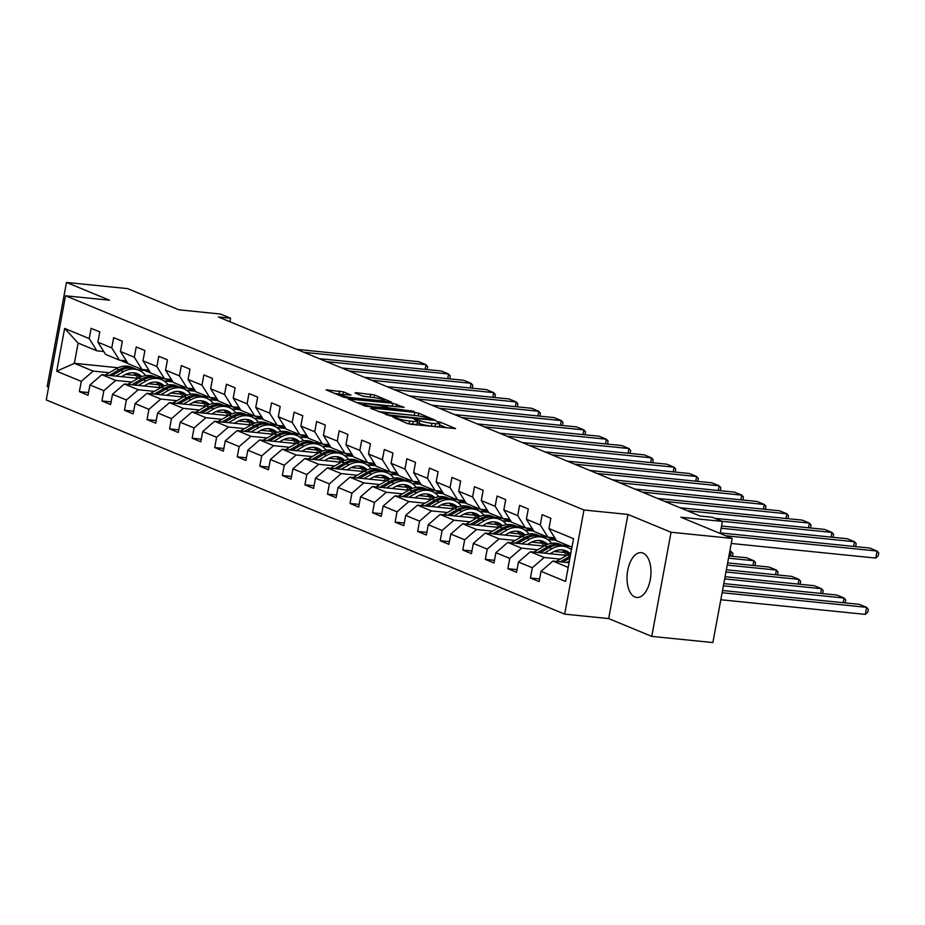 <?xml version="1.0" encoding="UTF-8"?>
<svg xmlns="http://www.w3.org/2000/svg" width="925" height="925" viewBox="0 0 925 925"><rect width="100%" height="100%" fill="white"/><g stroke="black" fill="none" stroke-linecap="round" stroke-linejoin="round"><path stroke-width="1.39" d="M392.801 416.99L407.197 423.465L411.012 424.286L455.574 428.587L440.115 422.089L436.484 421.557L438.704 422.552A9.065 1.203 10.5 0 1 439.942 423.43A9.065 1.203 10.5 0 1 435.571 423.65L431.963 423.292A9.065 1.203 10.5 0 1 419.753 420.632L415.128 419.245L414.169 419.291L416.389 420.297A9.065 1.203 10.5 0 1 417.626 421.164A9.065 1.203 10.5 0 1 413.255 421.395L409.648 421.025A9.065 1.203 10.5 0 1 397.426 418.377L392.801 416.99M634.932 597.007A22.524 11.828 -84.2 0 0 636.735 597.469A22.524 11.828 -84.2 0 0 650.553 577.986A22.524 11.828 -84.2 0 0 643.072 553.104A22.524 11.828 -84.2 0 0 641.268 552.641A22.524 11.828 -84.2 0 0 627.439 572.124A22.524 11.828 -84.2 0 0 634.932 597.007M343.441 391.842L326.132 389.853L343.267 397.045L347.083 397.877L391.657 402.178L374.521 394.975L356.067 392.674L355.084 393.009L362.253 395.981L373.33 397.542A7.585 1.006 10.5 0 1 380.892 398.918A7.585 1.006 10.5 0 1 384.58 400.49A7.585 1.006 10.5 0 1 380.915 400.675L352.483 397.796A7.585 1.006 10.5 0 1 344.909 396.42A7.585 1.006 10.5 0 1 341.233 394.848A7.585 1.006 10.5 0 1 344.886 394.663L350.991 395.067L343.441 391.842L342.944 394.536M671.053 532.245L627.971 514.45L608.673 618.582L651.755 636.388L671.053 532.245L732.184 538.431L680.858 517.225L722.425 521.423L712.296 517.248L700.075 516.011L218.381 316.974L230.602 318.212L220.485 314.026L178.918 309.817L127.604 288.612L66.473 282.437L47.175 386.569L48.609 387.17M627.971 514.45L583.964 509.999L65.548 295.78L109.555 300.232L66.473 282.437M371.642 408.017L370.659 408.364L391.217 416.111L435.779 420.413L418.655 413.221L414.839 412.388L371.642 408.017L371.503 408.711M365.34 406.167L348.205 398.964L392.767 403.265L404.144 407.335L385.251 405.636L384.268 405.971L389.032 407.937L414.03 411.382L365.34 406.167M732.184 538.431L712.874 642.563L651.755 636.388M583.964 509.999L564.666 614.131L46.25 399.924L65.548 295.78M88.546 392.57L79.377 391.645L88.048 395.229L89.956 384.95L103.831 390.685L101.935 400.964L110.607 404.549L112.515 394.27L126.39 400.005L124.482 410.284L133.154 413.868L135.062 403.589L148.937 409.324L147.04 419.603L155.712 423.188L157.62 412.908L171.495 418.643L169.587 428.911L178.259 432.495L180.167 422.228L194.042 427.963L192.146 438.23L200.817 441.815L202.714 431.547L216.6 437.282L214.692 447.55L223.364 451.134L225.272 440.867L239.147 446.602L237.251 456.869L245.923 460.453L247.819 450.186L261.706 455.921L259.798 466.188L268.47 469.773L270.377 459.505L284.252 465.24L282.356 475.508L291.028 479.092L292.924 468.825L306.811 474.56L304.903 484.827L313.575 488.412L315.483 478.144L329.358 483.879L327.45 494.147L336.133 497.731L338.03 487.463L351.916 493.198L350.008 503.466L358.68 507.05L360.588 496.783L374.463 502.518L372.555 512.785L381.239 516.37L383.135 506.091L397.022 511.826L395.114 522.105L403.786 525.689L405.693 515.41L419.568 521.145L417.661 531.424L426.344 535.008L428.24 524.729L442.127 530.464L440.219 540.743L448.891 544.328L450.799 534.049L464.674 539.784L462.766 550.063L471.449 553.647L473.346 543.368L487.232 549.103L485.324 559.382L493.996 562.967L495.904 552.688L509.779 558.423L507.871 568.702L516.555 572.286L518.451 562.007L532.326 567.742L530.43 578.021L539.102 581.605L541.009 571.326L565.58 581.478L573.512 538.697L548.93 528.545L550.837 518.278L542.166 514.693L540.258 524.961L547.958 537.205L534.072 531.47L526.383 519.226L528.291 508.958L519.607 505.374L517.711 515.641L525.4 527.886L511.525 522.151L503.824 509.906L505.732 499.639L497.06 496.054L495.153 506.322L502.853 518.567L488.967 512.843L481.278 500.587L483.185 490.319L474.502 486.735L472.606 497.002L480.295 509.259L466.42 503.524L458.719 491.267L460.627 481L451.955 477.416L450.047 487.683L457.748 499.939L443.861 494.204L436.172 481.948L438.08 471.681L429.397 468.096L427.5 478.364L435.189 490.62L421.314 484.885L413.625 472.629L415.522 462.361L406.85 458.777L404.942 469.044L412.642 481.301L398.756 475.566L391.067 463.321L392.975 453.042L384.303 449.458L382.395 459.737L390.084 471.981L376.209 466.246L368.52 454.002L370.416 443.722L361.744 440.138L359.837 450.417L367.537 462.662L353.651 456.927L345.962 444.682L347.869 434.403L339.197 430.819L337.29 441.098L344.979 453.342L331.104 447.608L323.415 435.363L325.311 425.084L316.639 421.499L314.731 431.778L322.432 444.023L308.545 438.288L300.856 426.043L302.764 415.764L294.092 412.18L292.184 422.459L299.873 434.704L285.998 428.969L278.309 416.724L280.206 406.445L271.534 402.861L269.626 413.14L277.327 425.384L263.452 419.649L255.751 407.405L257.659 397.126L248.987 393.541L247.079 403.82L254.768 416.065L240.893 410.33L233.204 398.085L235.1 387.806L226.428 384.222L224.532 394.501L232.221 406.746L218.346 401.011L210.646 388.766L212.553 378.487L203.882 374.914L201.974 385.182L209.663 397.426L195.788 391.691L188.099 379.447L189.995 369.179L181.323 365.595L179.427 375.862L187.116 388.107L173.241 382.372L165.54 370.127L167.448 359.86L158.776 356.275L156.868 366.543L164.558 378.788L150.683 373.053L142.993 360.808L144.89 350.54L136.218 346.956L134.322 357.223L142.011 369.468L128.136 363.733L120.435 351.488L122.343 341.221L113.671 337.637L111.763 347.904L119.452 360.149L105.577 354.414L97.888 342.169L99.784 331.902L91.112 328.317L89.216 338.585L96.905 350.841L78.116 343.071L74.358 363.328L93.148 371.098L109.219 372.729M79.377 391.645L81.284 381.366L56.703 371.214L64.634 328.433L89.216 338.585M97.888 342.169L111.763 347.904M120.435 351.488L134.322 357.223M142.993 360.808L156.868 366.543M165.54 370.127L179.427 375.862M188.099 379.447L201.974 385.182M210.646 388.766L224.532 394.501M233.204 398.085L247.079 403.82M255.751 407.405L269.626 413.14M278.309 416.724L292.184 422.459M300.856 426.043L314.731 431.778M323.415 435.363L337.29 441.098M345.962 444.682L359.837 450.417M368.52 454.002L382.395 459.737M391.067 463.321L404.942 469.044M413.625 472.629L427.5 478.364M436.172 481.948L450.047 487.683M458.719 491.267L472.606 497.002M481.278 500.587L495.153 506.322M503.824 509.906L517.711 515.641M526.383 519.226L540.258 524.961M131.766 382.048L115.706 380.418L101.819 374.683L138.183 378.36M164.072 380.984L172.154 381.794M148.185 383.702L158.603 384.754M178.93 386.812L185.613 387.494M126.32 360.842L119.452 360.149M101.819 374.683L89.956 384.95M115.706 380.418L103.831 390.685M154.325 391.368L138.253 389.737L124.378 384.002L160.742 387.679M186.63 390.304L194.713 391.113M170.743 393.021L181.161 394.073M201.488 396.131L208.171 396.813M148.867 370.162L142.011 369.468M124.378 384.002L112.515 394.27M138.253 389.737L126.39 400.005M176.872 400.687L160.811 399.057L146.925 393.322L183.289 396.998M209.177 399.623L217.259 400.433A22.096 18.569 112.5 0 1 216.358 400.086A22.096 18.569 112.5 0 1 212.38 397.704M193.29 402.34L203.708 403.392M224.035 405.451L230.718 406.133M171.426 379.481L164.558 378.788M146.925 393.322L135.062 403.589M160.811 399.057L148.937 409.324M199.43 409.995L183.358 408.376L169.483 402.641L205.847 406.318M231.724 408.931L239.818 409.752M215.849 411.66L226.267 412.712M246.593 414.77L253.277 415.441M193.972 388.801L187.116 388.107L194.308 391.078M169.483 402.641L157.62 412.908M183.358 408.376L171.495 418.643M221.977 419.314L205.917 417.695L192.03 411.96L228.394 415.637M254.282 418.25L262.365 419.071A22.096 18.569 112.5 0 1 261.463 418.724A22.096 18.569 112.5 0 1 257.474 416.342M238.396 420.979L248.813 422.031M269.14 424.089L275.823 424.76M216.531 398.12L209.663 397.426L216.855 400.398M192.03 411.96L180.167 422.228M205.917 417.695L194.042 427.963M244.535 428.633L228.463 427.015L214.588 421.28L250.952 424.957M276.829 427.57L284.923 428.391A22.096 18.569 112.5 0 1 284.01 428.044A22.096 18.569 112.5 0 1 280.032 425.662M260.954 430.298L271.372 431.351M291.687 433.409L298.37 434.079M239.078 407.439L232.221 406.746L239.413 409.717M214.588 421.28L202.714 431.547M228.463 427.015L216.6 437.282M267.082 437.953L251.01 436.334L237.135 430.599L273.499 434.276M299.388 436.889L307.47 437.71A22.096 18.569 112.5 0 1 306.568 437.363A22.096 18.569 112.5 0 1 302.579 434.981M283.501 439.618L293.919 440.67M314.246 442.728L320.929 443.399M261.625 416.759L254.768 416.065L261.96 419.037M237.135 430.599L225.272 440.867M251.01 436.334L239.147 446.602M289.641 447.272L273.569 445.653L259.694 439.918L296.058 443.595M321.935 446.208L330.028 447.029M306.059 448.937L316.477 449.989M336.792 452.047L343.476 452.718M284.183 426.078L277.327 425.384L284.518 428.356M259.694 439.918L247.819 450.186M273.569 445.653L261.706 455.921M312.188 456.592L296.116 454.973L282.241 449.238L318.605 452.915M344.493 455.528L352.575 456.349M328.606 458.257L339.024 459.309M359.351 461.367L366.034 462.038M306.73 435.397L299.873 434.704L307.065 437.675M282.241 449.238L270.377 459.505M296.116 454.973L284.252 465.24M334.746 465.911L318.674 464.292L304.799 458.557L341.163 462.234M367.04 464.847L375.134 465.668M351.165 467.576L361.583 468.628M381.898 470.686L388.581 471.357M329.288 444.717L322.432 444.023L329.624 446.983M304.799 458.557L292.924 468.825M318.674 464.292L306.811 474.56M357.293 475.23L341.221 473.6L327.346 467.877L363.71 471.553M389.598 474.167L397.681 474.988M373.712 476.895L384.129 477.947M404.456 480.006L411.139 480.676M351.835 454.036L344.979 453.342M327.346 467.877L315.483 478.144M341.221 473.6L329.358 483.879M379.851 484.55L363.779 482.919L349.904 477.184L386.268 480.873M412.145 483.486L420.239 484.307M396.27 486.215L406.688 487.267M427.003 489.325L433.686 489.996M374.394 463.356L367.537 462.662M349.904 477.184L338.03 487.463M363.779 482.919L351.916 493.198M402.398 493.869L386.326 492.239L372.451 486.504L408.815 490.192M434.704 492.805L442.786 493.626M418.817 495.534L429.235 496.586M449.562 498.633L456.245 499.315M396.941 472.675L390.084 471.981M372.451 486.504L360.588 496.783M386.326 492.239L374.463 502.518M424.957 503.188L408.885 501.558L395.01 495.823L431.374 499.5M457.251 502.125L465.344 502.946M441.375 504.853L451.793 505.906M472.108 507.952L478.792 508.634M419.499 481.994L412.642 481.301L419.834 484.261M395.01 495.823L383.135 506.091M408.885 501.558L397.022 511.826M447.503 512.508L431.432 510.877L417.557 505.142L453.921 508.819M479.809 511.444L487.891 512.265M463.922 514.161L474.34 515.225M494.667 517.272L501.35 517.954M442.046 491.314L435.189 490.62L442.381 493.58M417.557 505.142L405.693 515.41M431.432 510.877L419.568 521.145M470.062 521.827L453.99 520.197L440.115 514.462L476.479 518.139M502.356 520.763L510.45 521.584A22.096 18.569 112.5 0 1 509.536 521.226A22.096 18.569 112.5 0 1 505.559 518.844M486.481 523.481L496.898 524.544M517.214 526.591L523.897 527.273M464.604 500.633L457.748 499.939L464.94 502.899M440.115 514.462L428.24 524.729M453.99 520.197L442.127 530.464M492.609 531.147L476.537 529.516L462.662 523.781L499.026 527.458M524.914 530.083L532.997 530.892A22.096 18.569 112.5 0 1 532.083 530.545A22.096 18.569 112.5 0 1 528.106 528.163M509.028 532.8L519.445 533.852M539.772 535.91L546.455 536.592M487.151 509.953L480.295 509.259L487.487 512.219M462.662 523.781L450.799 534.049M476.537 529.516L464.674 539.784M515.167 540.466L499.095 538.836L485.209 533.101L521.584 536.778M547.461 539.402L555.555 540.212M531.586 542.119L542.004 543.172M562.319 545.23L569.002 545.912M509.71 519.26L502.853 518.567L510.045 521.538M485.209 533.101L473.346 543.368M499.095 538.836L487.232 549.103M537.714 549.785L521.642 548.155L507.767 542.42L544.131 546.097M570.02 548.722L571.627 548.883M554.133 551.439L564.551 552.491M532.257 528.58L525.4 527.886L532.592 530.857M507.767 542.42L495.904 552.688M521.642 548.155L509.779 558.423M560.273 559.105L544.201 557.474L530.314 551.739L566.69 555.416M554.815 537.899L547.958 537.205L555.15 540.177M530.314 551.739L518.451 562.007M544.201 557.474L532.326 567.742M568.193 567.395L552.873 561.059L569.06 562.701M571.951 547.126L556.63 540.79L548.93 528.545M552.873 561.059L541.009 571.326M608.673 618.582L564.666 614.131M229.943 321.75L230.602 318.212M720.193 533.471L722.425 521.423M125.638 374.382L136.056 375.434M156.383 377.493L163.066 378.175M144.786 370.462L137.582 369.734M118.065 367.757L74.358 363.328L56.703 371.214M103.762 351.523L96.905 350.841M171.749 381.759L164.581 378.788M352.171 456.303L345.002 453.342M374.729 465.622L367.549 462.662M397.276 474.941L390.107 471.981M64.634 328.433L78.116 343.071M93.148 371.098L81.284 381.366M539.599 578.946L530.43 578.021M517.04 569.627L507.871 568.702M569.927 546.293L563.232 545.611M494.493 560.307L485.324 559.382M547.369 536.974L540.674 536.292M471.935 550.988L462.766 550.063M524.822 527.655L518.127 526.972M449.388 541.668L440.219 540.743M502.263 518.335L495.569 517.653M426.83 532.349L417.661 531.424M479.717 509.016L473.022 508.334M404.283 523.03L395.114 522.105M457.158 499.697L450.463 499.014M381.724 513.71L372.555 512.785M434.611 490.377L427.917 489.695M359.178 504.391L350.008 503.466M412.053 481.058L405.358 480.376M336.619 495.072L327.45 494.147M389.506 471.738L382.811 471.056M314.072 485.752L304.903 484.827M366.947 462.419L360.253 461.737M291.514 476.433L282.356 475.508M344.401 453.1L337.706 452.417M268.967 467.113L259.798 466.188M321.842 443.78L315.147 443.11M246.408 457.806L237.251 456.869M299.295 434.461L292.601 433.79M223.862 448.486L214.692 447.55M276.737 425.142L270.042 424.471M201.303 439.167L192.146 438.23M254.19 415.822L247.495 415.152M178.756 429.847L169.587 428.911M231.643 406.503L224.937 405.832M156.198 420.528L147.04 419.603M209.085 397.183L202.39 396.513M133.651 411.209L124.482 410.284M186.538 387.864L179.832 387.193M111.093 401.889L101.935 400.964M163.979 378.556L157.285 377.874M407.937 423.708A9.065 1.203 10.5 0 0 409.127 423.847L409.648 421.025M417.626 421.164L417.106 423.985A9.065 1.203 10.5 0 1 412.723 424.205L409.127 423.847M439.942 423.43L439.421 426.24A9.065 1.203 10.5 0 1 435.051 426.46L431.443 426.101A9.065 1.203 10.5 0 1 419.222 423.453L417.348 422.667M446.902 427.917L439.664 424.933M417.383 415.788L378.429 411.567M389.194 414.978L429.79 419.395L430.749 419.337L428.414 418.297A9.065 1.203 10.5 0 0 416.204 415.649L390.281 413.024A9.065 1.203 10.5 0 0 385.898 413.244A9.065 1.203 10.5 0 0 387.147 414.123L389.194 414.978L389.055 415.753M356.356 402.456L392.246 406.087L392.767 403.265M395.229 406.642L392.246 406.087M367.075 403.797A7.585 1.006 10.5 0 0 363.409 403.982A7.585 1.006 10.5 0 0 367.098 405.555A7.585 1.006 10.5 0 0 374.671 406.931L386.049 407.867L380.915 405.636L367.075 403.797M373.168 397.519L363.074 396.247M342.597 394.536L334.295 393.333M720.818 599.758L865.314 614.373L866.609 607.332L722.113 592.717M566.828 562.469L569.372 561.012M556.26 561.406L567.349 555.035A22.096 18.569 -67.5 0 1 570.771 553.474M722.529 590.508L859.383 604.349L866.609 607.332L868.321 609.321L867.8 612.13L865.314 614.373M570.297 556.064A22.096 18.569 112.5 0 0 570.101 556.168L560.273 561.81M562.816 562.065L569.939 557.972M720.286 532.927L869.824 548.051L877.05 551.046L875.744 558.076L878.23 555.844L878.75 553.023L877.05 551.046L725.639 535.725M731.247 543.461L875.744 558.076M550.074 553.74L553.208 551.936A18.338 15.413 -67.5 0 1 565.95 550.791A18.338 15.413 -67.5 0 1 570.239 553.659M843.195 602.707L844.062 598.013L723.396 585.814M544.27 553.15L552.028 548.698A22.096 18.569 -67.5 0 1 567.383 547.322A22.096 18.569 -67.5 0 1 571.453 549.785M533.702 552.086L544.802 545.715A22.096 18.569 -67.5 0 1 560.157 544.339L562.909 545.472A22.096 18.569 112.5 0 0 547.542 546.848L537.726 552.491M723.812 583.594L836.836 595.029L844.062 598.013L845.762 600.001L845.138 602.903M562.111 549.855A18.338 15.413 -67.5 0 1 566.158 555.37M540.258 552.745L549.277 547.565A22.096 18.569 -67.5 0 1 564.643 546.189L567.383 547.322M568.933 554.214A18.338 15.413 112.5 0 0 564.551 550.306M563.764 545.854A22.096 18.569 112.5 0 0 562.909 545.472M563.626 550.074A18.338 15.413 -67.5 0 1 567.985 554.688M527.516 544.42L530.649 542.617A18.338 15.413 -67.5 0 1 543.403 541.472A18.338 15.413 -67.5 0 1 547.692 544.339M820.637 593.388L821.504 588.693L724.68 578.9M521.723 543.831L529.47 539.379A22.096 18.569 -67.5 0 1 544.837 538.003A22.096 18.569 -67.5 0 1 551.612 543.322M511.155 542.767L522.243 536.396A22.096 18.569 -67.5 0 1 537.61 535.02L540.35 536.153A22.096 18.569 112.5 0 0 524.995 537.529L515.167 543.172M725.084 576.691L814.278 585.71L821.504 588.693L823.215 590.682L822.591 593.584M539.564 540.535A18.338 15.413 -67.5 0 1 543.611 546.051M517.711 543.426L526.73 538.246A22.096 18.569 -67.5 0 1 542.085 536.87L544.837 538.003M546.386 544.894A18.338 15.413 112.5 0 0 541.992 540.986M541.206 536.535A22.096 18.569 112.5 0 0 540.35 536.153M541.079 540.767A18.338 15.413 -67.5 0 1 545.438 545.368M721.569 526.024L847.265 538.732L854.492 541.726L853.625 546.421M549.265 537.344A22.096 18.569 112.5 0 0 551.89 538.732L554.642 539.865A22.096 18.569 112.5 0 0 555.52 540.2M553.462 537.772L553.959 538.269A22.096 18.569 112.5 0 0 556.226 540.142M721.153 528.233L854.492 541.726L856.203 543.703L855.579 546.617M550.664 537.483A22.096 18.569 112.5 0 0 554.642 539.865M556.538 540.651L556.376 540.582A22.096 18.569 -67.5 0 1 551.693 537.587M714.875 518.312L824.718 529.424L831.945 532.407L831.078 537.101M526.718 528.025A22.096 18.569 112.5 0 0 529.343 529.412L532.083 530.545M530.904 528.452L531.413 528.95A22.096 18.569 112.5 0 0 533.667 530.823M722.101 521.295L831.945 532.407L833.645 534.384L833.02 537.298M533.991 531.332L533.817 531.262A22.096 18.569 -67.5 0 1 529.135 528.268M504.969 535.101L508.103 533.297A18.338 15.413 -67.5 0 1 520.844 532.153A18.338 15.413 -67.5 0 1 525.134 535.032M798.09 584.068L798.957 579.374L725.963 571.997M499.165 534.511L506.923 530.06A22.096 18.569 -67.5 0 1 522.278 528.684A22.096 18.569 -67.5 0 1 529.054 534.002M488.597 533.447L499.697 527.077A22.096 18.569 -67.5 0 1 515.052 525.701L517.803 526.834A22.096 18.569 112.5 0 0 502.437 528.21L492.62 533.852M726.368 569.777L791.731 576.391L798.957 579.374L800.657 581.363L800.032 584.265M517.006 531.216A18.338 15.413 -67.5 0 1 521.064 536.731M495.153 534.107L504.171 528.927A22.096 18.569 -67.5 0 1 519.538 527.551L522.278 528.684M523.827 535.575A18.338 15.413 112.5 0 0 519.445 531.667M518.659 527.215A22.096 18.569 112.5 0 0 517.803 526.834M518.52 531.447A18.338 15.413 -67.5 0 1 522.879 536.049M482.411 525.782L485.544 523.978A18.338 15.413 -67.5 0 1 498.297 522.833A18.338 15.413 -67.5 0 1 502.587 525.712M775.532 574.749L776.41 570.054L727.235 565.082M476.618 525.192L484.376 520.752A22.096 18.569 -67.5 0 1 499.731 519.364A22.096 18.569 -67.5 0 1 506.507 524.683M466.05 524.128L477.138 517.757A22.096 18.569 -67.5 0 1 492.505 516.381L495.245 517.514A22.096 18.569 112.5 0 0 479.89 518.89L470.062 524.533M727.651 562.874L769.172 567.071L776.41 570.054L778.11 572.043L777.486 574.945M494.459 521.897A18.338 15.413 -67.5 0 1 498.506 527.412M472.606 524.787L481.624 519.607A22.096 18.569 -67.5 0 1 496.979 518.231L499.731 519.364M501.281 526.256A18.338 15.413 112.5 0 0 496.887 522.347M496.101 517.908A22.096 18.569 112.5 0 0 495.245 517.514M495.973 522.128A18.338 15.413 -67.5 0 1 500.333 526.73M459.864 516.462L462.997 514.658A18.338 15.413 -67.5 0 1 475.739 513.525A18.338 15.413 -67.5 0 1 480.029 516.393M752.985 565.429L753.852 560.735L728.518 558.18M454.059 515.873L461.818 511.433A22.096 18.569 -67.5 0 1 477.173 510.045A22.096 18.569 -67.5 0 1 483.948 515.364M443.491 514.809L454.591 508.438A22.096 18.569 -67.5 0 1 469.946 507.062L472.698 508.195A22.096 18.569 112.5 0 0 457.332 509.571L447.515 515.213M728.935 555.96L746.625 557.752L753.852 560.735L755.552 562.724L754.927 565.626M471.9 512.577A18.338 15.413 -67.5 0 1 475.959 518.092M450.047 515.468L459.066 510.288A22.096 18.569 -67.5 0 1 474.433 508.912L477.173 510.045M478.722 516.936A18.338 15.413 112.5 0 0 474.34 513.028M473.554 508.588A22.096 18.569 112.5 0 0 472.698 508.195M473.415 512.808A18.338 15.413 -67.5 0 1 477.774 517.41M680.095 507.756L802.16 520.104L809.387 523.087L808.519 527.782M504.16 518.705A22.096 18.569 112.5 0 0 506.784 520.093L509.536 521.226M508.357 519.133L508.854 519.63A22.096 18.569 112.5 0 0 511.12 521.503M687.321 510.739L809.387 523.087L811.098 525.076L810.473 527.978M511.433 522.012L511.271 521.943A22.096 18.569 -67.5 0 1 506.588 518.948M657.548 498.436L779.613 510.785L786.84 513.768L785.972 518.462M481.613 509.386A22.096 18.569 112.5 0 0 484.238 510.773L486.978 511.918A22.096 18.569 112.5 0 0 487.857 512.242M485.798 509.814L486.307 510.311A22.096 18.569 112.5 0 0 488.562 512.184M664.774 501.419L786.84 513.768L788.539 515.757L787.915 518.659M483 509.525A22.096 18.569 112.5 0 0 486.978 511.918M488.886 512.693L488.712 512.635A22.096 18.569 -67.5 0 1 484.029 509.629M634.989 489.117L757.055 501.466L764.281 504.449L763.414 509.143M459.054 500.067A22.096 18.569 112.5 0 0 461.679 501.454L464.431 502.599A22.096 18.569 112.5 0 0 465.31 502.922M463.252 500.494L463.749 500.992A22.096 18.569 112.5 0 0 466.015 502.865M642.216 492.1L764.281 504.449L765.993 506.438L765.368 509.34M460.453 500.205A22.096 18.569 112.5 0 0 464.431 502.599M466.327 503.373L466.165 503.316A22.096 18.569 -67.5 0 1 461.483 500.309M612.442 479.797L734.508 492.146L741.734 495.129L740.867 499.824M436.507 490.747A22.096 18.569 112.5 0 0 439.132 492.135L441.873 493.279A22.096 18.569 112.5 0 0 442.751 493.603M440.693 491.175L441.202 491.672A22.096 18.569 112.5 0 0 443.457 493.557M619.669 482.781L741.734 495.129L743.434 497.118L742.81 500.02M437.895 490.886A22.096 18.569 112.5 0 0 441.873 493.279M443.78 494.066L443.618 493.996A22.096 18.569 -67.5 0 1 438.924 490.99M589.884 470.478L711.949 482.827L719.176 485.81L718.309 490.504M413.949 481.428A22.096 18.569 112.5 0 0 416.574 482.827L419.326 483.96A22.096 18.569 112.5 0 0 420.204 484.284M418.146 481.856L418.643 482.353A22.096 18.569 112.5 0 0 420.91 484.238M597.111 473.461L719.176 485.81L720.887 487.799L720.263 490.701M415.348 481.567A22.096 18.569 112.5 0 0 419.326 483.96M421.222 484.746L421.06 484.677A22.096 18.569 -67.5 0 1 416.377 481.671M567.337 461.159L689.403 473.507L696.629 476.491L695.762 481.185M391.402 472.108A22.096 18.569 112.5 0 0 394.027 473.507L396.779 474.641A22.096 18.569 112.5 0 0 397.646 474.976M395.588 472.536L396.097 473.033A22.096 18.569 112.5 0 0 398.351 474.918M574.564 464.142L696.629 476.491L698.329 478.479L697.704 481.382M392.79 472.247A22.096 18.569 112.5 0 0 396.779 474.641M398.675 475.427L398.513 475.358A22.096 18.569 -67.5 0 1 393.819 472.351M544.779 451.839L666.844 464.188L674.071 467.171L673.203 471.866M368.844 462.789A22.096 18.569 112.5 0 0 371.468 464.188L374.22 465.321A22.096 18.569 112.5 0 0 375.099 465.657M373.041 463.217L373.538 463.714A22.096 18.569 112.5 0 0 375.804 465.599M552.005 454.822L674.071 467.171L675.782 469.16L675.157 472.062M370.243 462.939A22.096 18.569 112.5 0 0 374.22 465.321M376.117 466.108L375.955 466.038A22.096 18.569 -67.5 0 1 371.272 463.043M522.232 442.52L644.297 454.869L651.524 457.852L650.657 462.546M346.297 453.47A22.096 18.569 112.5 0 0 348.922 454.869L351.673 456.002A22.096 18.569 112.5 0 0 352.552 456.337M350.483 453.897L350.991 454.395A22.096 18.569 112.5 0 0 353.246 456.279M529.458 445.515L651.524 457.852L653.223 459.841L652.599 462.743M347.684 453.62A22.096 18.569 112.5 0 0 351.673 456.002M353.57 456.788L353.408 456.719A22.096 18.569 -67.5 0 1 348.713 453.724M499.673 433.201L621.739 445.549L628.965 448.533L628.098 453.227M323.738 444.15A22.096 18.569 112.5 0 0 326.375 445.549L329.115 446.683A22.096 18.569 112.5 0 0 329.994 447.018M327.936 444.578L328.433 445.075A22.096 18.569 112.5 0 0 330.699 446.96M506.912 436.195L628.965 448.533L630.677 450.521L630.052 453.423M325.137 444.301A22.096 18.569 112.5 0 0 329.115 446.683M331.011 447.469L330.849 447.399A22.096 18.569 -67.5 0 1 326.167 444.405M477.127 423.881L599.192 436.23L606.418 439.213L605.551 443.908M301.192 434.831A22.096 18.569 112.5 0 0 303.816 436.23L306.568 437.363M305.377 435.259L305.886 435.767A22.096 18.569 112.5 0 0 308.141 437.641M484.353 426.876L606.418 439.213L608.118 441.202L607.494 444.104M308.464 438.149L308.303 438.08A22.096 18.569 -67.5 0 1 303.608 435.085M454.568 414.562L576.633 426.911L583.86 429.894L582.993 434.588M278.633 425.523A22.096 18.569 112.5 0 0 281.269 426.911L284.01 428.044M282.83 425.939L283.327 426.448A22.096 18.569 112.5 0 0 285.594 428.321M461.806 417.557L583.86 429.894L585.571 431.882L584.947 434.785M285.906 428.83L285.744 428.761A22.096 18.569 -67.5 0 1 281.061 425.766M432.021 405.243L554.087 417.591L561.313 420.586L560.446 425.28M256.086 416.204A22.096 18.569 112.5 0 0 258.711 417.591L261.463 418.724M260.272 416.62L260.781 417.129A22.096 18.569 112.5 0 0 263.035 419.002M439.248 408.237L561.313 420.586L563.013 422.563L562.388 425.477M263.359 419.511L263.197 419.441A22.096 18.569 -67.5 0 1 258.503 416.447M409.463 395.923L531.528 408.272L538.766 411.267L537.887 415.961M233.528 406.884A22.096 18.569 112.5 0 0 236.164 408.272L238.904 409.405A22.096 18.569 112.5 0 0 239.783 409.74M237.725 407.301L238.234 407.809A22.096 18.569 112.5 0 0 240.488 409.683M416.701 398.918L538.766 411.267L540.466 413.244L539.842 416.158M234.927 407.023A22.096 18.569 112.5 0 0 238.904 409.405M240.801 410.191L240.639 410.122A22.096 18.569 -67.5 0 1 235.956 407.127M386.916 386.615L508.981 398.953L516.208 401.947L515.341 406.642M210.981 397.565A22.096 18.569 112.5 0 0 213.606 398.953L216.358 400.086M215.167 397.981L215.675 398.49A22.096 18.569 112.5 0 0 217.93 400.363M394.142 389.598L516.208 401.947L517.908 403.924L517.283 406.838M218.254 400.872L218.092 400.803A22.096 18.569 -67.5 0 1 213.409 397.808M364.358 377.296L486.423 389.633L493.661 392.628L492.782 397.322M188.423 388.246A22.096 18.569 112.5 0 0 191.059 389.633L193.799 390.766A22.096 18.569 112.5 0 0 194.678 391.102M192.62 388.662L193.128 389.171A22.096 18.569 112.5 0 0 195.383 391.044M371.596 380.279L493.661 392.628L495.361 394.605L494.736 397.519M189.822 388.384A22.096 18.569 112.5 0 0 193.799 390.766M195.695 391.553L195.533 391.483A22.096 18.569 -67.5 0 1 190.851 388.488M341.811 367.977L463.876 380.314L471.103 383.308L470.235 388.003M165.876 378.926A22.096 18.569 112.5 0 0 168.5 380.314L171.252 381.447A22.096 18.569 112.5 0 0 172.131 381.782M170.061 379.342L170.57 379.851A22.096 18.569 112.5 0 0 172.825 381.724M349.037 370.96L471.103 383.308L472.802 385.286L472.178 388.199M167.275 379.065A22.096 18.569 112.5 0 0 171.252 381.447M173.148 382.233L172.987 382.164A22.096 18.569 -67.5 0 1 168.304 379.169M319.264 358.657L441.317 371.006L448.556 373.989L447.677 378.683M143.317 369.607A22.096 18.569 112.5 0 0 145.953 370.994L148.694 372.127A22.096 18.569 112.5 0 0 149.573 372.463M147.514 370.035L148.023 370.532A22.096 18.569 112.5 0 0 150.278 372.405M326.49 361.64L448.556 373.989L450.255 375.966L449.631 378.88M144.716 369.746A22.096 18.569 112.5 0 0 148.694 372.127M150.602 372.914L150.428 372.844A22.096 18.569 -67.5 0 1 145.745 369.85M437.305 507.143L440.439 505.339A18.338 15.413 -67.5 0 1 453.192 504.206A18.338 15.413 -67.5 0 1 457.482 507.073M730.426 556.11L731.305 551.416L729.802 551.265M431.512 506.553L439.271 502.113A22.096 18.569 -67.5 0 1 454.626 500.737A22.096 18.569 -67.5 0 1 461.402 506.044M420.944 505.489L432.033 499.118A22.096 18.569 -67.5 0 1 447.399 497.743L450.14 498.876A22.096 18.569 112.5 0 0 434.785 500.252L424.957 505.894M449.353 503.258A18.338 15.413 -67.5 0 1 453.4 508.773M427.5 506.148L436.519 500.968A22.096 18.569 -67.5 0 1 451.874 499.592L454.626 500.737M456.175 507.617A18.338 15.413 112.5 0 0 451.782 503.709M450.995 499.269A22.096 18.569 112.5 0 0 450.14 498.876M450.868 503.489A18.338 15.413 -67.5 0 1 455.227 508.091M732.38 556.307L733.005 553.404L729.883 550.837M414.758 497.823L417.892 496.031A18.338 15.413 -67.5 0 1 430.634 494.887A18.338 15.413 -67.5 0 1 434.923 497.754M408.966 497.234L416.712 492.794A22.096 18.569 -67.5 0 1 432.067 491.418A22.096 18.569 -67.5 0 1 438.843 496.725M398.386 496.17L409.486 489.799A22.096 18.569 -67.5 0 1 424.841 488.423L427.593 489.556A22.096 18.569 112.5 0 0 412.226 490.944L402.41 496.575M426.795 493.938A18.338 15.413 -67.5 0 1 430.853 499.454M404.942 496.829L413.972 491.661A22.096 18.569 -67.5 0 1 429.327 490.273L432.067 491.418M433.617 498.297A18.338 15.413 112.5 0 0 429.235 494.389M428.448 489.949A22.096 18.569 112.5 0 0 427.593 489.556M428.31 494.17A18.338 15.413 -67.5 0 1 432.669 498.772M392.2 488.504L395.333 486.712A18.338 15.413 -67.5 0 1 408.087 485.567A18.338 15.413 -67.5 0 1 412.377 488.435M386.407 487.914L394.166 483.474A22.096 18.569 -67.5 0 1 409.521 482.098A22.096 18.569 -67.5 0 1 416.296 487.406M375.839 486.851L386.928 480.48A22.096 18.569 -67.5 0 1 402.294 479.104L405.034 480.237A22.096 18.569 112.5 0 0 389.679 481.624L379.851 487.255M404.248 484.631A18.338 15.413 -67.5 0 1 408.295 490.134M382.395 487.51L391.414 482.341A22.096 18.569 -67.5 0 1 406.769 480.954L409.521 482.098M411.07 488.978A18.338 15.413 112.5 0 0 406.676 485.07M405.89 480.63A22.096 18.569 112.5 0 0 405.034 480.237M405.763 484.85A18.338 15.413 -67.5 0 1 410.122 489.452M369.653 479.185L372.787 477.392A18.338 15.413 -67.5 0 1 385.54 476.248A18.338 15.413 -67.5 0 1 389.818 479.115M363.86 478.607L371.607 474.155A22.096 18.569 -67.5 0 1 386.974 472.779A22.096 18.569 -67.5 0 1 393.738 478.086M353.281 477.531L364.381 471.16A22.096 18.569 -67.5 0 1 379.736 469.784L382.488 470.929A22.096 18.569 112.5 0 0 367.132 472.305L357.304 477.936M381.69 475.311A18.338 15.413 -67.5 0 1 385.748 480.815M359.837 478.19L368.867 473.022A22.096 18.569 -67.5 0 1 384.222 471.646L386.974 472.779M388.512 479.659A18.338 15.413 112.5 0 0 384.129 475.762M383.343 471.311A22.096 18.569 112.5 0 0 382.488 470.929M383.204 475.531A18.338 15.413 -67.5 0 1 387.563 480.133M347.095 469.865L350.228 468.073A18.338 15.413 -67.5 0 1 362.982 466.928A18.338 15.413 -67.5 0 1 367.271 469.796M341.302 469.287L349.06 464.836A22.096 18.569 -67.5 0 1 364.415 463.46A22.096 18.569 -67.5 0 1 371.191 468.767M330.734 468.212L341.822 461.853A22.096 18.569 -67.5 0 1 357.189 460.465L359.929 461.61A22.096 18.569 112.5 0 0 344.574 462.986L334.746 468.617M359.143 465.992A18.338 15.413 -67.5 0 1 363.19 471.496M337.29 468.871L346.308 463.703A22.096 18.569 -67.5 0 1 361.663 462.327L364.415 463.46M365.965 470.339A18.338 15.413 112.5 0 0 361.571 466.443M360.796 461.991A22.096 18.569 112.5 0 0 359.929 461.61M360.658 466.212A18.338 15.413 -67.5 0 1 365.017 470.813M324.548 460.546L327.681 458.754A18.338 15.413 -67.5 0 1 340.435 457.609A18.338 15.413 -67.5 0 1 344.713 460.477M318.755 459.968L326.502 455.516A22.096 18.569 -67.5 0 1 341.868 454.14A22.096 18.569 -67.5 0 1 348.632 459.447M308.175 458.892L319.275 452.533A22.096 18.569 -67.5 0 1 334.63 451.157L337.382 452.29A22.096 18.569 112.5 0 0 322.027 453.666L312.199 459.297M336.584 456.672A18.338 15.413 -67.5 0 1 340.643 462.176M314.731 459.563L323.762 454.383A22.096 18.569 -67.5 0 1 339.117 453.007L341.868 454.14M343.418 461.032A18.338 15.413 112.5 0 0 339.024 457.123M338.238 452.672A22.096 18.569 112.5 0 0 337.382 452.29M338.099 456.892A18.338 15.413 -67.5 0 1 342.458 461.494M301.989 451.227L305.123 449.434A18.338 15.413 -67.5 0 1 317.876 448.29A18.338 15.413 -67.5 0 1 322.166 451.157M296.197 450.648L303.955 446.197A22.096 18.569 -67.5 0 1 319.31 444.821A22.096 18.569 -67.5 0 1 326.086 450.128M285.628 449.573L296.728 443.214A22.096 18.569 -67.5 0 1 312.083 441.838L314.824 442.971A22.096 18.569 112.5 0 0 299.469 444.347L289.641 449.978M314.038 447.353A18.338 15.413 -67.5 0 1 318.084 452.857M292.184 450.244L301.203 445.064A22.096 18.569 -67.5 0 1 316.57 443.688L319.31 444.821M320.859 451.712A18.338 15.413 112.5 0 0 316.466 447.804M315.691 443.353A22.096 18.569 112.5 0 0 314.824 442.971M315.552 447.573A18.338 15.413 -67.5 0 1 319.911 452.175M279.442 441.907L282.576 440.115A18.338 15.413 -67.5 0 1 295.329 438.97A18.338 15.413 -67.5 0 1 299.608 441.838M273.65 441.329L281.397 436.877A22.096 18.569 -67.5 0 1 296.763 435.502A22.096 18.569 -67.5 0 1 303.539 440.809M263.07 440.254L274.17 433.894A22.096 18.569 -67.5 0 1 289.525 432.518L292.277 433.652A22.096 18.569 112.5 0 0 276.922 435.028L267.094 440.658M291.479 438.034A18.338 15.413 -67.5 0 1 295.537 443.538M269.626 440.924L278.656 435.744A22.096 18.569 -67.5 0 1 294.011 434.368L296.763 435.502M298.312 442.393A18.338 15.413 112.5 0 0 293.919 438.485M293.132 434.033A22.096 18.569 112.5 0 0 292.277 433.652M292.994 438.253A18.338 15.413 -67.5 0 1 297.353 442.855M256.884 432.599L260.017 430.796A18.338 15.413 -67.5 0 1 272.771 429.651A18.338 15.413 -67.5 0 1 277.061 432.518M251.091 432.01L258.85 427.558A22.096 18.569 -67.5 0 1 274.205 426.182A22.096 18.569 -67.5 0 1 280.98 431.501M240.523 430.934L251.623 424.575A22.096 18.569 -67.5 0 1 266.978 423.199L269.73 424.332A22.096 18.569 112.5 0 0 254.363 425.708L244.535 431.351M268.932 428.714A18.338 15.413 -67.5 0 1 272.979 434.218M247.079 431.605L256.098 426.425A22.096 18.569 -67.5 0 1 271.464 425.049L274.205 426.182M275.754 433.073A18.338 15.413 112.5 0 0 271.372 429.165M270.586 424.714A22.096 18.569 112.5 0 0 269.73 424.332M270.447 428.934A18.338 15.413 -67.5 0 1 274.806 433.547M234.337 423.28L237.471 421.476A18.338 15.413 -67.5 0 1 250.224 420.332A18.338 15.413 -67.5 0 1 254.502 423.199M228.544 422.69L236.291 418.239A22.096 18.569 -67.5 0 1 251.658 416.863A22.096 18.569 -67.5 0 1 258.433 422.182M217.976 421.615L229.065 415.256A22.096 18.569 -67.5 0 1 244.42 413.88L247.172 415.013A22.096 18.569 112.5 0 0 231.817 416.389L221.988 422.031M246.374 419.395A18.338 15.413 -67.5 0 1 250.432 424.899M224.521 422.286L233.551 417.106A22.096 18.569 -67.5 0 1 248.906 415.73L251.658 416.863M253.207 423.754A18.338 15.413 112.5 0 0 248.813 419.846M248.027 415.394A22.096 18.569 112.5 0 0 247.172 415.013M247.888 419.615A18.338 15.413 -67.5 0 1 252.248 424.228M211.779 413.961L214.924 412.157A18.338 15.413 -67.5 0 1 227.666 411.012A18.338 15.413 -67.5 0 1 231.955 413.88M205.986 413.371L213.744 408.919A22.096 18.569 -67.5 0 1 229.099 407.543A22.096 18.569 -67.5 0 1 235.875 412.862M195.418 412.296L206.518 405.936A22.096 18.569 -67.5 0 1 221.873 404.56L224.625 405.693A22.096 18.569 112.5 0 0 209.258 407.069L199.43 412.712M223.827 410.076A18.338 15.413 -67.5 0 1 227.874 415.579M201.974 412.966L210.992 407.786A22.096 18.569 -67.5 0 1 226.359 406.41L229.099 407.543M230.649 414.435A18.338 15.413 112.5 0 0 226.267 410.527M225.48 406.075A22.096 18.569 112.5 0 0 224.625 405.693M225.342 410.295A18.338 15.413 -67.5 0 1 229.701 414.909M189.232 404.641L192.365 402.837A18.338 15.413 -67.5 0 1 205.119 401.693A18.338 15.413 -67.5 0 1 209.397 404.56M183.439 404.052L191.186 399.6A22.096 18.569 -67.5 0 1 206.552 398.224A22.096 18.569 -67.5 0 1 213.328 403.543M172.871 402.988L183.959 396.617A22.096 18.569 -67.5 0 1 199.326 395.241L202.066 396.374A22.096 18.569 112.5 0 0 186.711 397.75L176.883 403.392M201.268 400.756A18.338 15.413 -67.5 0 1 205.327 406.26M179.415 403.647L188.446 398.467A22.096 18.569 -67.5 0 1 203.801 397.091L206.552 398.224M208.102 405.115A18.338 15.413 112.5 0 0 203.708 401.207M202.922 396.756A22.096 18.569 112.5 0 0 202.066 396.374M202.783 400.976A18.338 15.413 -67.5 0 1 207.142 405.589M166.673 395.322L169.818 393.518A18.338 15.413 -67.5 0 1 182.56 392.373A18.338 15.413 -67.5 0 1 186.85 395.241M160.881 394.732L168.639 390.281A22.096 18.569 -67.5 0 1 183.994 388.905A22.096 18.569 -67.5 0 1 190.77 394.223M150.312 393.668L161.412 387.297A22.096 18.569 -67.5 0 1 176.767 385.922L179.519 387.055A22.096 18.569 112.5 0 0 164.153 388.431L154.325 394.073M178.722 391.437A18.338 15.413 -67.5 0 1 182.768 396.952M156.868 394.328L165.887 389.147A22.096 18.569 -67.5 0 1 181.254 387.772L183.994 388.905M185.543 395.796A18.338 15.413 112.5 0 0 181.161 391.888M180.375 387.436A22.096 18.569 112.5 0 0 179.519 387.055M180.236 391.657A18.338 15.413 -67.5 0 1 184.595 396.27M144.127 386.002L147.26 384.199A18.338 15.413 -67.5 0 1 160.013 383.054A18.338 15.413 -67.5 0 1 164.292 385.922M138.334 385.413L146.081 380.961A22.096 18.569 -67.5 0 1 161.447 379.585A22.096 18.569 -67.5 0 1 168.223 384.904M127.766 384.349L138.854 377.978A22.096 18.569 -67.5 0 1 154.221 376.602L156.961 377.735A22.096 18.569 112.5 0 0 141.606 379.111L131.778 384.754M156.163 382.118A18.338 15.413 -67.5 0 1 160.222 387.633M134.31 385.008L143.34 379.828A22.096 18.569 -67.5 0 1 158.695 378.452L161.447 379.585M162.997 386.477A18.338 15.413 112.5 0 0 158.603 382.568M157.817 378.117A22.096 18.569 112.5 0 0 156.961 377.735M157.678 382.349A18.338 15.413 -67.5 0 1 162.037 386.951M121.568 376.683L124.713 374.879A18.338 15.413 -67.5 0 1 137.455 373.735A18.338 15.413 -67.5 0 1 141.745 376.614M115.775 376.093L123.534 371.642A22.096 18.569 -67.5 0 1 138.889 370.266A22.096 18.569 -67.5 0 1 145.664 375.585M105.207 375.03L116.307 368.659A22.096 18.569 -67.5 0 1 131.662 367.283L134.414 368.416A22.096 18.569 112.5 0 0 119.047 369.792L109.231 375.434M133.616 372.798A18.338 15.413 -67.5 0 1 137.663 378.313M111.763 375.689L120.782 370.509A22.096 18.569 -67.5 0 1 136.148 369.133L138.889 370.266M140.438 377.157A18.338 15.413 112.5 0 0 136.056 373.249M135.27 368.797A22.096 18.569 112.5 0 0 134.414 368.416M135.131 373.029A18.338 15.413 -67.5 0 1 139.49 377.631M296.705 349.338L418.771 361.687L425.997 364.67L425.13 369.364M120.77 360.288A22.096 18.569 112.5 0 0 123.395 361.675L126.147 362.808A22.096 18.569 112.5 0 0 127.026 363.143M124.968 360.715L125.465 361.212A22.096 18.569 112.5 0 0 127.719 363.086M303.932 352.321L425.997 364.67L427.697 366.658L427.072 369.561M122.169 360.426A22.096 18.569 112.5 0 0 126.147 362.808M128.043 363.594L127.881 363.525A22.096 18.569 -67.5 0 1 123.198 360.53M397.253 419.349L397.426 418.377M412.723 424.205L413.255 421.395M417.58 421.002L417.799 419.823M419.222 423.453L419.753 420.632M431.443 426.101L431.963 423.292M435.051 426.46L435.571 423.65M439.895 423.257L440.115 422.089M395.299 418.539L395.484 417.568M414.308 415.198L414.839 412.388M418.158 415.88L418.655 413.221M391.761 416.169L391.876 415.556M429.674 419.996L429.79 419.395M386.962 415.094L387.147 414.123M349.442 399.6L349.569 398.895M396.097 406.722L396.582 404.098M384.095 406.954L384.268 405.971M388.835 408.977L389.032 407.937M392.732 409.382L392.847 408.769M410.966 411.22L411.082 410.608M374.556 407.543L374.671 406.931M384.569 408.549L384.684 407.948M352.367 398.409L352.483 397.796M380.811 401.288L380.915 400.675M355.94 393.368L356.067 392.674M370.185 396.964L370.705 394.154M374.035 397.623L374.521 394.975M327.381 390.477L327.508 389.783M339.105 393.819L339.625 391.009M567.349 555.035L570.101 556.168M549.277 547.565L552.028 548.698M544.802 545.715L547.542 546.848M526.73 538.246L529.47 539.379M522.243 536.396L524.995 537.529M553.959 538.269L552.514 537.668M531.413 528.95L529.967 528.348M504.171 528.927L506.923 530.06M499.697 527.077L502.437 528.21M481.624 519.607L484.376 520.752M477.138 517.757L479.89 518.89M459.066 510.288L461.818 511.433M454.591 508.438L457.332 509.571M508.854 519.63L507.409 519.029M486.307 510.311L484.862 509.71M463.749 500.992L462.303 500.402M441.202 491.672L439.757 491.083M418.643 482.353L417.198 481.763M396.097 473.033L394.651 472.444M373.538 463.714L372.093 463.124M350.991 454.395L349.546 453.805M328.433 445.075L326.988 444.486M305.886 435.767L304.441 435.166M283.327 426.448L281.894 425.847M260.781 417.129L259.335 416.528M238.234 407.809L236.788 407.208M215.675 398.49L214.23 397.889M193.128 389.171L191.683 388.569M170.57 379.851L169.125 379.25M148.023 370.532L146.578 369.931M436.519 500.968L439.271 502.113M432.033 499.118L434.785 500.252M413.972 491.661L416.712 492.794M409.486 489.799L412.226 490.944M391.414 482.341L394.166 483.474M386.928 480.48L389.679 481.624M368.867 473.022L371.607 474.155M364.381 471.16L367.132 472.305M346.308 463.703L349.06 464.836M341.822 461.853L344.574 462.986M323.762 454.383L326.502 455.516M319.275 452.533L322.027 453.666M301.203 445.064L303.955 446.197M296.728 443.214L299.469 444.347M278.656 435.744L281.397 436.877M274.17 433.894L276.922 435.028M256.098 426.425L258.85 427.558M251.623 424.575L254.363 425.708M233.551 417.106L236.291 418.239M229.065 415.256L231.817 416.389M210.992 407.786L213.744 408.919M206.518 405.936L209.258 407.069M188.446 398.467L191.186 399.6M183.959 396.617L186.711 397.75M165.887 389.147L168.639 390.281M161.412 387.297L164.153 388.431M143.34 379.828L146.081 380.961M138.854 377.978L141.606 379.111M120.782 370.509L123.534 371.642M116.307 368.659L119.047 369.792M125.465 361.212L124.019 360.611M430.611 420.089L430.749 419.337M385.656 414.562L385.898 413.244M383.69 406.78L383.887 405.705M363.178 405.266L363.409 403.982M385.898 408.688L386.049 407.867M341.001 396.108L341.233 394.848M384.361 401.647L384.58 400.49"/></g></svg>
